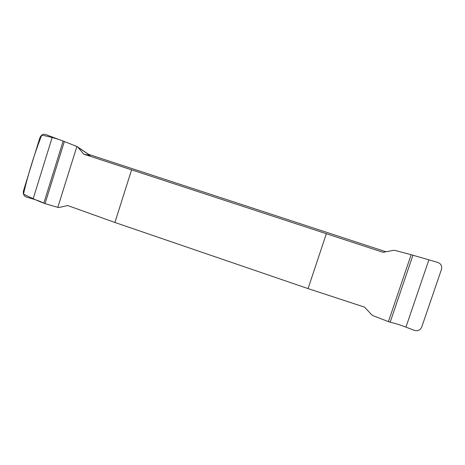 <?xml version="1.0" encoding="UTF-8"?>
<svg xmlns="http://www.w3.org/2000/svg" width="465" height="465" viewBox="0 0 465 465"><rect width="100%" height="100%" fill="white"/><g stroke="black" fill="none" stroke-linecap="round" stroke-linejoin="round"><path stroke-width="0.7" d="M411.159 254.71L437.78 262.417C441 263.69 442.221 266.021 441.459 269.409L421.743 327C420.29 330.127 417.884 331.26 414.542 330.406L405.939 327.127C400.01 324.878 394.756 323.233 390.176 322.199L388.426 321.641L411.159 254.71L395.099 250.432L393.431 250.368L383.067 252.309L83.747 154.148L89.995 155.42L77.986 147.306L83.747 154.148M88.623 154.368L385.938 251.768M45.041 203.624L43.826 203.164C41.402 201.839 37.822 200.462 33.079 199.026L26.209 196.957C23.756 195.852 22.855 193.766 23.512 190.691L39.833 137.884C41.03 134.978 42.931 133.844 45.541 134.49L64.362 141.523L45.041 203.624L57.869 207.384L59.218 207.431L67.675 205.53L114.925 222.473L308.074 288.608L364.566 307.132L371.663 314.729L373.035 315.654L388.426 321.641M308.074 288.608L326.302 233.837M131.554 169.958L114.925 222.473M64.362 141.523L76.87 146.498L77.986 147.306M76.87 146.498L57.8 207.367L44.419 203.42C38.601 201.246 31.626 198.119 23.488 194.044C28.173 174.003 34.247 154.363 41.722 135.129C50.633 136.879 57.986 138.93 63.781 141.296L76.87 146.498M63.135 141.075L43.826 203.164M52.266 137.14L33.079 199.026M390.176 322.199L412.926 255.233M405.939 327.127L428.835 260.005M77.405 146.783L90.012 155.304"/></g></svg>
